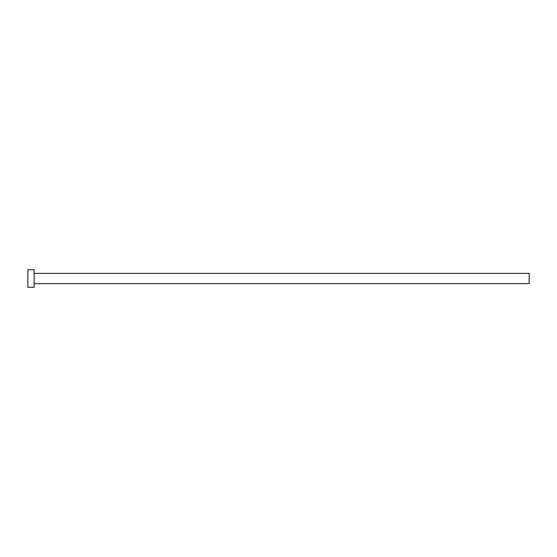 <?xml version="1.0" encoding="UTF-8"?>
<svg xmlns="http://www.w3.org/2000/svg" width="557" height="557" viewBox="0 0 557 557"><rect width="100%" height="100%" fill="white"/><g stroke="black" fill="none" stroke-linecap="round" stroke-linejoin="round"><path stroke-width="0.84" d="M34.116 273.362L529.15 273.362L529.15 283.638L34.116 283.638M34.116 278.5L34.116 287.273L27.85 287.273L27.85 269.727L34.116 269.727L34.116 278.5"/></g></svg>
